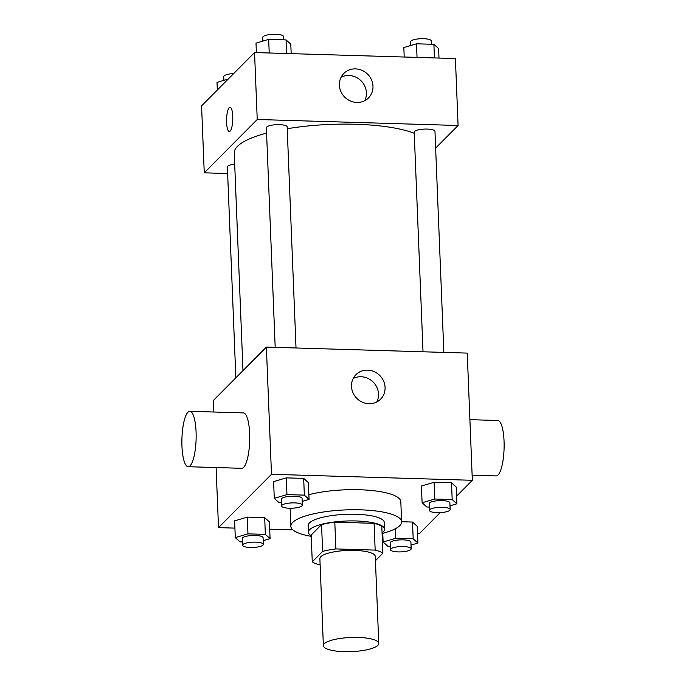 <?xml version="1.0" encoding="UTF-8"?>
<svg xmlns="http://www.w3.org/2000/svg" width="686" height="686" viewBox="0 0 686 686"><rect width="100%" height="100%" fill="white"/><g stroke="black" fill="none" stroke-linecap="round" stroke-linejoin="round"><path stroke-width="1.03" d="M377.849 645.346A27.714 7.074 -2.3 0 1 347.648 651.7A27.714 7.074 -2.3 0 1 323.372 645.655A27.714 7.074 -2.3 0 1 350.786 637.474A27.714 7.074 -2.3 0 1 378.766 643.434A27.714 7.074 -2.3 0 1 377.849 645.346M323.372 645.655L319.882 558.627A27.714 7.074 -2.3 0 1 347.288 550.446A27.714 7.074 -2.3 0 1 375.268 556.406L378.766 643.434M312.267 561.834L311.187 535.054L321.554 524.627A37.224 9.501 -2.3 0 1 334.802 522.157L374.093 523.324L375.165 550.103L335.874 548.929A37.224 9.501 -2.3 0 0 322.626 551.398L312.267 561.834A37.224 9.501 -2.3 0 0 319.985 564.93L320.13 564.938M375.439 560.694L382.882 553.199A37.224 9.501 -2.3 0 0 375.165 550.103M374.093 523.324A37.224 9.501 -2.3 0 1 381.81 526.428L382.882 553.199M382.068 532.885A38.107 9.724 177.7 0 0 384.58 529.215A38.107 9.724 177.7 0 0 346.113 521.017A38.107 9.724 177.7 0 0 308.417 532.267A38.107 9.724 177.7 0 0 311.221 535.732M308.417 532.267L308.151 525.579A38.107 9.724 -2.3 0 1 345.838 514.328A38.107 9.724 -2.3 0 1 384.314 522.518L384.58 529.215M334.802 522.157L335.874 548.929M321.554 524.627L322.626 551.398M311.238 536.341A55.437 14.149 -2.3 0 1 290.838 526.273A55.437 14.149 -2.3 0 1 345.667 509.904A55.437 14.149 -2.3 0 1 401.619 521.823A55.437 14.149 -2.3 0 1 399.792 525.648A55.437 14.149 -2.3 0 1 382.093 533.494M308.88 494.692A55.437 14.149 -2.3 0 1 368.013 490.19A55.437 14.149 -2.3 0 1 400.813 501.74L401.619 521.823M263.192 540.671L270.078 538.639L269.409 521.9L264.685 517.638L247.294 517.124L234.621 520.863L235.289 537.601L240.014 541.863L242.441 541.931M302.183 501.415L309.069 499.382L308.4 482.644L303.675 478.391L286.285 477.868L273.611 481.606L274.28 498.345L279.005 502.606L281.432 502.675M456.593 496.15L472.337 480.294L271.485 474.292L218.508 527.628L234.912 528.117M269.701 529.163L292.871 529.849M417.525 533.579L419.36 533.631L440.24 512.613M411.017 545.087L417.911 543.055L417.234 526.316L412.518 522.063L401.619 521.737L412.518 522.063L413.186 538.793L395.788 538.278L383.122 542.017L387.847 546.279L390.265 546.348M450.007 505.831L456.902 503.798L456.224 487.069L451.508 482.807L434.109 482.284L421.436 486.022L422.113 502.761L426.838 507.023L429.256 507.091M472.337 480.294L467.235 353.101L266.374 347.099L213.397 400.435L213.869 412.02M216.099 467.543L218.508 527.628M266.374 347.099L271.485 474.292M385.078 387.427A17.382 16.207 -135.2 0 1 380.61 399.166A17.382 16.207 -135.2 0 1 356.866 398.42A17.382 16.207 -135.2 0 1 355.948 374.676A17.382 16.207 -135.2 0 1 374.102 371.606A17.382 16.207 -135.2 0 1 385.078 387.427M189.842 411.3L243.401 412.903A27.714 7.1 91.7 0 1 249.713 437.128A27.714 7.1 91.7 0 1 243.65 467.38A27.714 7.1 91.7 0 1 241.746 468.315L188.187 466.712A27.714 7.1 91.7 0 1 181.919 438.791A27.714 7.1 91.7 0 1 189.842 411.3A27.714 7.1 91.7 0 1 196.153 435.524A27.714 7.1 91.7 0 1 190.091 465.785A27.714 7.1 91.7 0 1 188.187 466.712M472.131 475.192L496.158 475.913A27.714 7.1 -88.3 0 0 504.081 448.421A27.714 7.1 -88.3 0 0 497.813 420.501L469.901 419.669M353.187 378.5A17.382 16.207 -135.2 0 1 378.509 394.038A17.382 16.207 -135.2 0 1 376.811 401.962M242.981 370.654L234.243 153.055A97.009 24.765 -2.3 0 1 266.588 133.11M287.211 128.728A97.009 24.765 -2.3 0 1 414.241 133.273M443.851 352.407L434.967 131.326A10.393 2.65 177.7 0 0 425.869 129.062A10.393 2.65 177.7 0 0 414.541 131.446A10.393 2.65 177.7 0 0 414.198 132.158L423.022 351.781M235.847 377.84L227.375 166.998A10.393 2.65 -2.3 0 1 234.689 164.16M275.189 347.365L266.365 127.742A10.393 2.65 -2.3 0 1 276.647 124.672A10.393 2.65 -2.3 0 1 287.142 126.91L296.018 347.991M435.644 148.09L458.085 125.495L257.233 119.493L204.256 172.829L227.641 173.524M458.085 125.495L455.401 58.55L254.549 52.548L201.573 105.884L204.256 172.829M254.549 52.548L257.233 119.493M372.978 86.179A17.382 16.207 -135.2 0 1 368.511 97.918A17.382 16.207 -135.2 0 1 344.766 97.172A17.382 16.207 -135.2 0 1 343.849 73.428A17.382 16.207 -135.2 0 1 362.002 70.358A17.382 16.207 -135.2 0 1 372.978 86.179M230.144 131.095A12.125 3.104 91.7 0 1 229.313 131.506A12.125 3.104 91.7 0 1 226.569 119.287A12.125 3.104 91.7 0 1 230.033 107.265A12.125 3.104 91.7 0 1 232.794 117.863A12.125 3.104 91.7 0 1 230.144 131.095M229.313 131.506A12.125 3.104 91.7 0 1 226.569 119.287A12.125 3.104 91.7 0 1 230.033 107.265M341.088 77.252A17.382 16.207 -135.2 0 1 366.41 92.79A17.382 16.207 -135.2 0 1 364.712 100.713M438.997 58.061L438.62 48.586L433.895 44.324L416.496 43.801L403.831 47.54L404.208 57.024M433.895 44.324L434.435 57.924M416.496 43.801L417.045 57.401M410.717 45.508L410.571 41.786A10.393 2.65 -2.3 0 1 420.844 38.716A10.393 2.65 -2.3 0 1 431.34 40.954L431.468 44.247M291.173 53.645L290.787 44.161L286.062 39.908L268.672 39.385L255.998 43.124L256.384 52.608M286.062 39.908L286.611 53.508M268.672 39.385L269.212 52.985M262.892 41.091L262.738 37.37A10.393 2.65 -2.3 0 1 273.019 34.3A10.393 2.65 -2.3 0 1 283.507 36.538L283.644 39.831M228.198 79.079L217.008 82.38L217.316 90.029M223.902 80.348L223.747 76.626A10.393 2.65 -2.3 0 1 233.669 73.573M456.902 503.798L452.177 499.537L434.778 499.022L422.113 502.761M429.393 510.393L429.119 503.695A10.393 2.65 -2.3 0 1 439.4 500.626A10.393 2.65 -2.3 0 1 449.887 502.864L450.162 509.561A10.393 2.65 -2.3 0 1 449.819 510.273A10.393 2.65 -2.3 0 1 438.491 512.656A10.393 2.65 -2.3 0 1 429.393 510.393A10.393 2.65 -2.3 0 1 439.666 507.323A10.393 2.65 -2.3 0 1 450.162 509.561M456.224 487.069L451.508 482.807L452.177 499.537M451.508 482.807L434.109 482.284L434.778 499.022M434.109 482.284L421.436 486.022M309.069 499.382L304.344 495.12L286.954 494.606L274.28 498.345M281.56 505.976L281.294 499.279A10.393 2.65 -2.3 0 1 291.567 496.21A10.393 2.65 -2.3 0 1 302.063 498.448L302.329 505.136A10.393 2.65 -2.3 0 1 301.986 505.856A10.393 2.65 -2.3 0 1 290.667 508.24A10.393 2.65 -2.3 0 1 281.56 505.976A10.393 2.65 -2.3 0 1 291.842 502.907A10.393 2.65 -2.3 0 1 302.329 505.136M308.4 482.644L303.675 478.391L304.344 495.12M303.675 478.391L286.285 477.868L286.954 494.606M286.285 477.868L273.611 481.606M417.911 543.055L413.186 538.793M390.403 549.649L390.128 542.952A10.393 2.65 -2.3 0 1 400.41 539.882A10.393 2.65 -2.3 0 1 410.905 542.12L411.171 548.817A10.393 2.65 -2.3 0 1 410.828 549.529A10.393 2.65 -2.3 0 1 399.501 551.913A10.393 2.65 -2.3 0 1 390.403 549.649A10.393 2.65 -2.3 0 1 400.675 546.579A10.393 2.65 -2.3 0 1 411.171 548.817M382.771 533.314L383.122 542.017M417.234 526.316L412.518 522.063M395.41 528.717L395.788 538.278M270.078 538.639L265.353 534.377L247.963 533.862L235.289 537.601M242.57 545.233L242.304 538.536A10.393 2.65 -2.3 0 1 252.577 535.466A10.393 2.65 -2.3 0 1 263.072 537.704L263.338 544.392A10.393 2.65 -2.3 0 1 262.995 545.113A10.393 2.65 -2.3 0 1 251.676 547.497A10.393 2.65 -2.3 0 1 242.57 545.233A10.393 2.65 -2.3 0 1 252.851 542.163A10.393 2.65 -2.3 0 1 263.338 544.392M269.409 521.9L264.685 517.638L265.353 534.377M264.685 517.638L247.294 517.124L247.963 533.862M247.294 517.124L234.621 520.863M290.118 508.24L290.838 526.273"/></g></svg>
